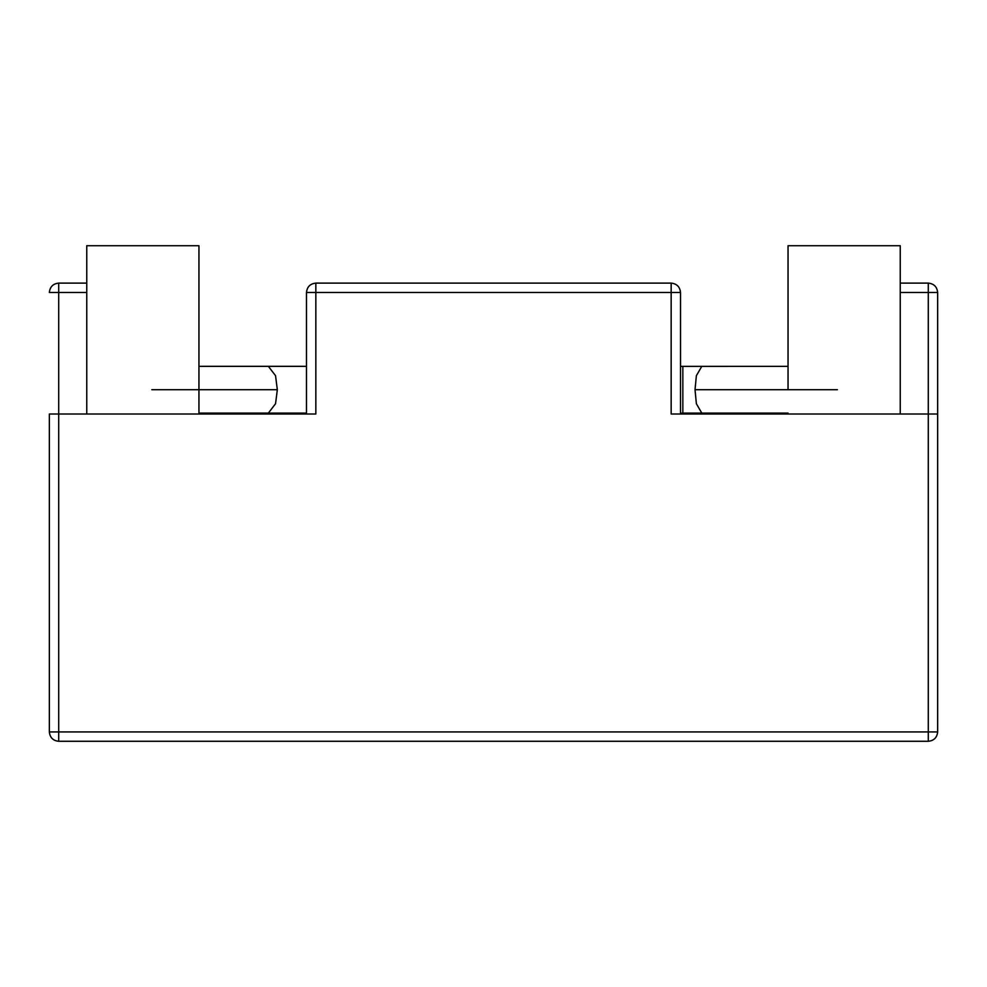 <?xml version="1.0" encoding="UTF-8"?>
<svg xmlns="http://www.w3.org/2000/svg" width="987" height="987" viewBox="0 0 987 987"><rect width="100%" height="100%" fill="white"/><g stroke="black" fill="none" stroke-linecap="round" stroke-linejoin="round"><path stroke-width="1.48" d="M198.955 414.022L198.955 245.714L86.757 245.714L86.757 414.022L86.757 245.714L198.955 245.714L198.955 414.022M900.243 414.022L900.243 245.714L788.045 245.714L788.045 389.705L788.045 245.714L900.243 245.714L900.243 414.022M671.16 414.022L937.65 414.022L937.65 731.935C937.058 737.573 933.936 740.694 928.298 741.286L58.702 741.286C53.064 740.694 49.942 737.573 49.35 731.935L49.35 414.022L315.84 414.022L306.488 414.022L306.488 292.46C307.08 286.822 310.202 283.713 315.84 283.109L671.16 283.109C676.798 283.713 679.92 286.822 680.512 292.46L680.512 414.022L671.16 414.022L671.16 292.46L315.84 292.46L315.84 414.022L58.702 414.022L58.702 731.935L928.298 731.935L928.298 414.022L671.16 414.022L671.16 292.46L680.512 292.46L671.16 292.46L671.16 283.109L671.16 292.46L315.84 292.46L315.84 283.109L315.84 292.46L306.488 292.46L315.84 292.46L315.84 414.022M49.35 414.022L49.35 731.935L58.702 731.935L58.702 414.022L49.35 414.022M937.65 292.46L937.65 414.022L928.298 414.022L928.298 292.46L900.243 292.46L928.298 292.46L928.298 731.935L49.35 731.935C49.942 737.573 53.064 740.694 58.702 741.286L58.702 731.935L58.702 741.286L928.298 741.286L928.298 731.935L928.298 741.286C933.936 740.694 937.058 737.573 937.65 731.935L928.298 731.935L937.65 731.935L937.65 292.46L928.298 292.46L928.298 283.109L900.243 283.109L928.298 283.109L928.298 292.46L937.65 292.46C937.058 286.822 933.936 283.713 928.298 283.109C933.936 283.713 937.058 286.822 937.65 292.46M86.757 292.46L58.702 292.46L58.702 414.022L58.702 292.46L49.35 292.46L58.702 292.46L58.702 283.109L86.757 283.109L58.702 283.109C53.064 283.713 49.942 286.822 49.35 292.46C49.942 286.822 53.064 283.713 58.702 283.109L58.702 292.46L86.757 292.46M680.512 414.022L680.512 292.46C679.92 286.822 676.798 283.713 671.16 283.109L315.84 283.109C310.202 283.713 307.08 286.822 306.488 292.46L306.488 414.022M695.021 389.705L696.378 375.689L701.782 366.337L696.378 375.689L695.021 389.705L696.378 403.732L701.782 413.084L696.378 403.732L695.021 389.705L837.383 389.705L695.021 389.705M682.844 366.337L682.844 389.705L682.844 366.337L680.512 366.374L788.045 366.337M682.844 413.084L680.512 413.22L682.844 413.084L682.844 389.705L682.844 413.084L788.045 413.084M198.955 366.337L268.365 366.337L275.546 375.689L277.335 389.705L151.825 389.705L277.335 389.705L275.546 375.689L268.365 366.337L306.488 366.337M198.955 413.084L268.365 413.084L275.546 403.732L277.335 389.705L275.546 403.732L268.365 413.084L306.488 413.084"/></g></svg>
